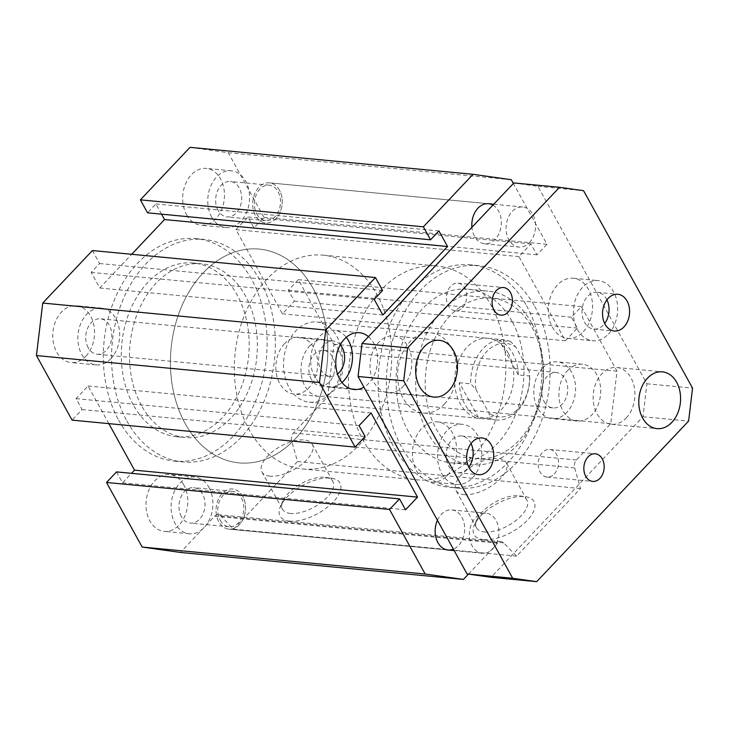 <?xml version="1.0" encoding="UTF-8"?>
<svg xmlns="http://www.w3.org/2000/svg" width="729" height="729" viewBox="0 0 729 729"><rect width="100%" height="100%" fill="white"/><g stroke="black" fill="none" stroke-linecap="round" stroke-linejoin="round"><path stroke-width="0.55" stroke-dasharray="3.65 2.73" d="M526.575 305.724A111.737 81.584 -84.6 0 1 530.32 427.449A111.737 81.584 -84.6 0 1 449.428 487.318A111.737 81.584 -84.6 0 1 378.807 368.345A111.737 81.584 -84.6 0 1 470.624 264.846A111.737 81.584 -84.6 0 1 526.575 305.724M534.785 306.508A111.737 81.584 -84.6 0 1 538.54 428.233A111.737 81.584 -84.6 0 1 457.639 488.102A111.737 81.584 -84.6 0 1 387.026 369.12A111.737 81.584 -84.6 0 1 478.844 265.629A111.737 81.584 -84.6 0 1 534.785 306.508M511.986 321.152A87.243 63.705 95.4 0 0 468.3 289.231A87.243 63.705 95.4 0 0 396.612 370.04A87.243 63.705 95.4 0 0 451.752 462.933A87.243 63.705 95.4 0 0 514.911 416.186A87.243 63.705 95.4 0 0 511.986 321.152M141.481 405.606A87.243 63.705 -84.6 0 1 138.556 310.572A87.243 63.705 -84.6 0 1 201.714 263.825A87.243 63.705 -84.6 0 1 256.854 356.718A87.243 63.705 -84.6 0 1 185.166 437.528A87.243 63.705 -84.6 0 1 141.481 405.606M133.261 404.823A87.243 63.705 -84.6 0 1 130.336 309.789A87.243 63.705 -84.6 0 1 193.504 263.041A87.243 63.705 -84.6 0 1 248.635 355.934A87.243 63.705 -84.6 0 1 176.947 436.744A87.243 63.705 -84.6 0 1 133.261 404.823M126.892 421.025A111.737 81.584 95.4 0 0 182.842 461.913A111.737 81.584 95.4 0 0 274.66 358.413A111.737 81.584 95.4 0 0 204.038 239.44A111.737 81.584 95.4 0 0 123.146 299.309A111.737 81.584 95.4 0 0 126.892 421.025M118.681 420.241A111.737 81.584 95.4 0 0 174.623 461.129A111.737 81.584 95.4 0 0 266.44 357.629A111.737 81.584 95.4 0 0 195.828 238.656A111.737 81.584 95.4 0 0 114.927 298.526A111.737 81.584 95.4 0 0 118.681 420.241M92.41 250.548L99.572 263.534L91.18 272.409L99.791 288.001L131.676 254.293M161.565 214.171L155.933 203.956L147.54 212.832M190.032 147.34L228.295 152.744L263.934 217.306L253.947 227.876L247.924 216.96L235.932 229.635L282.396 313.807L294.388 301.132L288.365 290.224L298.352 279.654L334 344.225L327.704 396.731L293.386 433.017A6.707 4.903 95.4 0 0 291.655 440.945L297.505 461.566L233.562 529.172L220.723 515.932A6.707 4.903 95.4 0 0 218.235 514.683A6.707 4.903 95.4 0 0 214.736 516.159L180.409 552.445M116.503 471.909L122.527 482.826L131.493 473.34M108.84 423.631L88.054 385.978L76.062 398.654L82.085 409.561L72.089 420.132M186.578 214.754A28.522 20.822 95.4 0 0 200.858 225.197A28.522 20.822 95.4 0 0 224.295 198.78A28.522 20.822 95.4 0 0 206.271 168.408A28.522 20.822 95.4 0 0 185.622 183.69A28.522 20.822 95.4 0 0 186.578 214.754M284.592 343.578A28.522 20.822 95.4 0 0 276.501 374.25A28.522 20.822 95.4 0 0 294.069 394.052A28.522 20.822 95.4 0 0 317.507 367.635A28.522 20.822 95.4 0 0 299.482 337.263A28.522 20.822 95.4 0 0 284.592 343.578M183.872 485.031A28.522 20.822 95.4 0 0 169.593 474.588A28.522 20.822 95.4 0 0 146.155 501.014A28.522 20.822 95.4 0 0 164.18 531.377A28.522 20.822 95.4 0 0 184.829 516.096A28.522 20.822 95.4 0 0 183.872 485.031M85.858 356.208A28.522 20.822 95.4 0 0 93.941 325.535A28.522 20.822 95.4 0 0 76.372 305.733A28.522 20.822 95.4 0 0 52.935 332.151A28.522 20.822 95.4 0 0 70.959 362.523A28.522 20.822 95.4 0 0 85.858 356.208M220.204 520.269A17.788 12.985 95.4 0 0 229.106 526.785A17.788 12.985 95.4 0 0 243.714 510.309A17.788 12.985 95.4 0 0 232.478 491.373A17.788 12.985 95.4 0 0 219.602 500.896A17.788 12.985 95.4 0 0 220.204 520.269M242.784 496.403A20.13 14.698 95.4 0 0 232.697 489.031A20.13 14.698 95.4 0 0 216.158 507.685A20.13 14.698 95.4 0 0 228.879 529.117A20.13 14.698 95.4 0 0 243.459 518.328A20.13 14.698 95.4 0 0 242.784 496.403M256.881 214.089A17.788 12.985 95.4 0 0 265.784 220.595A17.788 12.985 95.4 0 0 280.401 204.12A17.788 12.985 95.4 0 0 269.156 185.184A17.788 12.985 95.4 0 0 256.28 194.716A17.788 12.985 95.4 0 0 256.881 214.089M279.462 190.214A20.13 14.698 95.4 0 0 269.384 182.851A20.13 14.698 95.4 0 0 252.835 201.496A20.13 14.698 95.4 0 0 265.566 222.937A20.13 14.698 95.4 0 0 280.136 212.148A20.13 14.698 95.4 0 0 279.462 190.214M437.427 520.26A20.13 14.698 -84.6 0 1 451.816 509.917A20.13 14.698 -84.6 0 1 461.894 517.28A20.13 14.698 -84.6 0 1 453.383 549.165M492.895 205.131A20.13 14.698 -84.6 0 1 498.572 211.091A20.13 14.698 -84.6 0 1 499.247 233.025A20.13 14.698 -84.6 0 1 484.676 243.814A20.13 14.698 -84.6 0 1 471.927 227.302M295.026 439.113A107.373 78.404 95.4 0 0 325.462 323.64A107.373 78.404 95.4 0 0 259.314 249.09A107.373 78.404 95.4 0 0 171.078 348.544A107.373 78.404 95.4 0 0 238.948 462.879A107.373 78.404 95.4 0 0 295.026 439.113M473.048 456.081A107.373 78.404 95.4 0 0 503.493 340.607A107.373 78.404 95.4 0 0 437.345 266.058A107.373 78.404 95.4 0 0 349.109 365.511A107.373 78.404 95.4 0 0 416.97 479.846A107.373 78.404 95.4 0 0 473.048 456.081M444.371 404.121A40.268 29.397 95.4 0 0 455.78 360.819A40.268 29.397 95.4 0 0 430.976 332.861A40.268 29.397 95.4 0 0 397.888 370.159A40.268 29.397 95.4 0 0 423.339 413.033A40.268 29.397 95.4 0 0 444.371 404.121M483.664 539.651A34.227 15.983 -28.9 0 0 526.876 520.788A34.227 15.983 -28.9 0 0 525.418 496.668A34.227 15.983 -28.9 0 0 474.515 524.762A34.227 15.983 -28.9 0 0 483.664 539.651M484.585 531.951A28.741 13.423 -28.9 0 0 515.33 520.98A28.741 13.423 -28.9 0 0 526.867 499.966A28.741 13.423 -28.9 0 0 519.649 495.857A28.741 13.423 -28.9 0 0 476.903 519.449A28.741 13.423 -28.9 0 0 476.538 527.75A28.741 13.423 -28.9 0 0 484.585 531.951M463.981 494.636A28.741 13.423 -28.9 0 0 494.727 483.664A28.741 13.423 -28.9 0 0 506.263 462.642A28.741 13.423 -28.9 0 0 474.615 464.792A28.741 13.423 -28.9 0 0 455.935 490.426A28.741 13.423 -28.9 0 0 463.981 494.636M368.473 336.661A28.522 20.822 -84.6 0 1 368.874 383.181A28.522 20.822 -84.6 0 1 363.944 387.145M341.983 382.497A28.522 20.822 -84.6 0 1 328.87 387.099A28.522 20.822 -84.6 0 1 310.846 356.727A28.522 20.822 -84.6 0 1 334.283 330.31A28.522 20.822 -84.6 0 1 346.284 337.299M340.288 344.808A17.788 12.985 95.4 0 0 333.262 340.999A17.788 12.985 95.4 0 0 320.396 350.531A17.788 12.985 95.4 0 0 320.988 369.904A17.788 12.985 95.4 0 0 329.891 376.41A17.788 12.985 95.4 0 0 337.509 373.995M567.609 370.551A28.522 20.822 -84.6 0 1 582.507 364.236A28.522 20.822 -84.6 0 1 600.532 394.608A28.522 20.822 -84.6 0 1 577.095 421.025A28.522 20.822 -84.6 0 1 559.526 401.223A28.522 20.822 -84.6 0 1 567.609 370.551M542.504 368.154A28.522 20.822 -84.6 0 1 557.393 361.848A28.522 20.822 -84.6 0 1 575.427 392.211A28.522 20.822 -84.6 0 1 551.99 418.628A28.522 20.822 -84.6 0 1 534.412 398.827A28.522 20.822 -84.6 0 1 542.504 368.154M544.098 401.433A17.788 12.985 95.4 0 0 553.001 407.939A17.788 12.985 95.4 0 0 567.618 391.473A17.788 12.985 95.4 0 0 556.382 372.537A17.788 12.985 95.4 0 0 543.506 382.06A17.788 12.985 95.4 0 0 544.098 401.433M289.659 521.162A34.227 15.983 -28.9 0 0 332.871 502.299A34.227 15.983 -28.9 0 0 331.413 478.178A34.227 15.983 -28.9 0 0 280.519 506.281A34.227 15.983 -28.9 0 0 289.659 521.162M290.579 513.462A28.741 13.423 151.1 0 1 282.533 509.261A28.741 13.423 151.1 0 1 282.898 500.969A28.741 13.423 151.1 0 1 325.644 477.367A28.741 13.423 151.1 0 1 332.861 481.477A28.741 13.423 151.1 0 1 321.325 502.491A28.741 13.423 151.1 0 1 290.579 513.462M269.976 476.146A28.741 13.423 151.1 0 1 261.93 471.936A28.741 13.423 151.1 0 1 280.61 446.303A28.741 13.423 151.1 0 1 312.258 444.161A28.741 13.423 151.1 0 1 300.722 465.175A28.741 13.423 151.1 0 1 269.976 476.146M110.963 358.595A28.522 20.822 -84.6 0 1 96.064 364.91A28.522 20.822 -84.6 0 1 78.039 334.538A28.522 20.822 -84.6 0 1 101.477 308.121A28.522 20.822 -84.6 0 1 119.055 327.922A28.522 20.822 -84.6 0 1 110.963 358.595M88.182 347.715A17.788 12.985 -84.6 0 1 87.589 328.342A17.788 12.985 -84.6 0 1 100.465 318.81A17.788 12.985 -84.6 0 1 111.701 337.746A17.788 12.985 -84.6 0 1 97.085 354.221A17.788 12.985 -84.6 0 1 88.182 347.715M208.977 487.419A28.522 20.822 -84.6 0 1 209.934 518.492A28.522 20.822 -84.6 0 1 189.285 533.774A28.522 20.822 -84.6 0 1 171.26 503.402A28.522 20.822 -84.6 0 1 194.698 476.985A28.522 20.822 -84.6 0 1 208.977 487.419M181.403 516.579A17.788 12.985 -84.6 0 1 180.801 497.205A17.788 12.985 -84.6 0 1 193.677 487.674A17.788 12.985 -84.6 0 1 204.913 506.609A17.788 12.985 -84.6 0 1 190.305 523.085A17.788 12.985 -84.6 0 1 181.403 516.579M309.697 345.974A28.522 20.822 -84.6 0 1 324.596 339.659A28.522 20.822 -84.6 0 1 342.621 370.031A28.522 20.822 -84.6 0 1 319.184 396.448A28.522 20.822 -84.6 0 1 301.606 376.647A28.522 20.822 -84.6 0 1 309.697 345.974M311.292 379.253A17.788 12.985 -84.6 0 1 310.7 359.88A17.788 12.985 -84.6 0 1 323.576 350.348A17.788 12.985 -84.6 0 1 334.811 369.284A17.788 12.985 -84.6 0 1 320.195 385.759A17.788 12.985 -84.6 0 1 311.292 379.253M211.683 217.151A28.522 20.822 -84.6 0 1 210.727 186.077A28.522 20.822 -84.6 0 1 231.375 170.796A28.522 20.822 -84.6 0 1 249.4 201.168A28.522 20.822 -84.6 0 1 225.963 227.585A28.522 20.822 -84.6 0 1 211.683 217.151M218.08 210.389A17.788 12.985 -84.6 0 1 217.479 191.016A17.788 12.985 -84.6 0 1 230.355 181.485A17.788 12.985 -84.6 0 1 241.6 200.42A17.788 12.985 -84.6 0 1 226.983 216.896A17.788 12.985 -84.6 0 1 218.08 210.389M531.614 323.02A87.243 63.705 95.4 0 0 487.929 291.099A87.243 63.705 95.4 0 0 416.241 371.908A87.243 63.705 95.4 0 0 471.381 464.801A87.243 63.705 95.4 0 0 534.539 418.054A87.243 63.705 95.4 0 0 531.614 323.02M532.179 327.686A80.536 58.803 -84.6 0 1 490.043 457.73A80.536 58.803 -84.6 0 1 430.429 349.747A80.536 58.803 -84.6 0 1 532.179 327.686M508.204 353.036A40.268 29.397 -84.6 0 1 501.424 409.561A40.268 29.397 -84.6 0 1 480.402 418.473A40.268 29.397 -84.6 0 1 454.951 375.599A40.268 29.397 -84.6 0 1 488.038 338.302A40.268 29.397 -84.6 0 1 508.204 353.036M468.446 574.115L497.752 543.132A6.707 4.903 -84.6 0 1 501.26 541.647A6.707 4.903 -84.6 0 1 503.739 542.905L516.579 556.145L580.53 488.539L574.671 467.918A6.707 4.903 -84.6 0 1 576.402 459.99L610.729 423.704L617.016 371.198L581.378 306.627L571.381 317.197L577.404 328.105L565.412 340.78L518.948 256.608L530.94 243.933L536.963 254.84L546.96 244.279L513.389 183.471M516.579 556.145L233.562 529.172M580.53 488.539L297.505 461.566M327.704 396.731L610.729 423.704M91.18 272.409L374.205 299.382M99.791 288.001L382.807 314.974M99.572 263.534L382.597 290.507M82.085 409.561L365.101 436.534M76.062 398.654L359.078 425.627M371.07 412.951L88.054 385.978M122.527 482.826L405.543 509.799M334 344.225L617.016 371.198M298.352 279.654L581.378 306.627M288.365 290.224L571.381 317.197M294.388 301.132L577.404 328.105M565.412 340.78L282.396 313.807M235.932 229.635L518.948 256.608M247.924 216.96L530.94 243.933M253.947 227.876L536.963 254.84M263.934 217.306L546.96 244.279M228.295 152.744L511.311 179.717M155.933 203.956L438.949 230.929M462.514 307.738A13.869 10.133 95.4 0 0 466.451 292.821A13.869 10.133 95.4 0 0 457.903 283.189A13.869 10.133 95.4 0 0 446.503 296.038A13.869 10.133 95.4 0 0 455.27 310.809A13.869 10.133 95.4 0 0 462.514 307.738M554.295 473.996A13.869 10.133 95.4 0 0 558.232 459.079A13.869 10.133 95.4 0 0 549.684 449.447A13.869 10.133 95.4 0 0 538.284 462.295A13.869 10.133 95.4 0 0 547.051 477.067A13.869 10.133 95.4 0 0 554.295 473.996M608.442 334.064A30.199 22.052 95.4 0 0 616.998 301.587A30.199 22.052 95.4 0 0 598.4 280.629A30.199 22.052 95.4 0 0 573.577 308.595A30.199 22.052 95.4 0 0 592.668 340.753A30.199 22.052 95.4 0 0 608.442 334.064M606.929 299.847A18.453 13.477 95.4 0 0 597.279 292.32A18.453 13.477 95.4 0 0 587.647 296.402A18.453 13.477 95.4 0 0 582.407 316.249A18.453 13.477 95.4 0 0 593.78 329.061A18.453 13.477 95.4 0 0 604.678 323.485M583.328 331.677A30.199 22.052 95.4 0 0 591.893 299.2A30.199 22.052 95.4 0 0 573.286 278.232A30.199 22.052 95.4 0 0 548.472 306.207A30.199 22.052 95.4 0 0 567.563 338.356A30.199 22.052 95.4 0 0 583.328 331.677M472.547 477.732A30.199 22.052 95.4 0 0 481.113 445.255A30.199 22.052 95.4 0 0 462.505 424.287A30.199 22.052 95.4 0 0 437.692 452.262A30.199 22.052 95.4 0 0 456.773 484.411A30.199 22.052 95.4 0 0 472.547 477.732M471.034 443.514A18.453 13.477 95.4 0 0 461.393 435.978A18.453 13.477 95.4 0 0 451.752 440.061A18.453 13.477 95.4 0 0 446.522 459.908A18.453 13.477 95.4 0 0 457.885 472.72A18.453 13.477 95.4 0 0 468.783 467.152M447.442 475.335A30.199 22.052 95.4 0 0 455.999 442.858A30.199 22.052 95.4 0 0 437.4 421.891A30.199 22.052 95.4 0 0 412.578 449.866A30.199 22.052 95.4 0 0 431.668 482.024A30.199 22.052 95.4 0 0 447.442 475.335M492.74 548.809A20.13 14.698 95.4 0 0 498.454 527.158A20.13 14.698 95.4 0 0 486.052 513.18A20.13 14.698 95.4 0 0 469.503 531.824A20.13 14.698 95.4 0 0 482.224 553.265A20.13 14.698 95.4 0 0 492.74 548.809M239.394 524.661A20.13 14.698 -84.6 0 1 228.879 529.117A20.13 14.698 -84.6 0 1 216.158 507.685A20.13 14.698 -84.6 0 1 232.697 489.031A20.13 14.698 -84.6 0 1 245.108 503.01A20.13 14.698 -84.6 0 1 239.394 524.661M276.072 218.481A20.13 14.698 -84.6 0 1 265.566 222.937A20.13 14.698 -84.6 0 1 252.835 201.496A20.13 14.698 -84.6 0 1 269.384 182.851A20.13 14.698 -84.6 0 1 281.786 196.83A20.13 14.698 -84.6 0 1 276.072 218.481M529.427 242.62A20.13 14.698 95.4 0 0 535.132 220.969A20.13 14.698 95.4 0 0 522.729 206.99A20.13 14.698 95.4 0 0 506.181 225.644A20.13 14.698 95.4 0 0 518.911 247.076A20.13 14.698 95.4 0 0 529.427 242.62M513.881 182.943L537.911 186.342L646.905 383.773L642.951 416.751L491.073 577.313M626.22 417.972A28.522 20.822 95.4 0 0 634.312 387.299A28.522 20.822 95.4 0 0 616.743 367.498A28.522 20.822 95.4 0 0 593.306 393.915A28.522 20.822 95.4 0 0 611.33 424.287A28.522 20.822 95.4 0 0 626.22 417.972M403.11 386.443A28.522 20.822 95.4 0 0 411.202 355.77A28.522 20.822 95.4 0 0 393.633 335.969A28.522 20.822 95.4 0 0 370.186 362.386A28.522 20.822 95.4 0 0 388.22 392.749A28.522 20.822 95.4 0 0 403.11 386.443M459.288 382.716L470.697 383.8L475.919 389.35L489.068 413.161L489.724 418.273L478.315 417.179A40.268 29.397 -84.6 0 1 459.288 382.716L478.315 417.179M518.283 374.925L499.256 340.461A40.268 29.397 -84.6 0 1 518.283 374.925L529.691 376.018L529.035 370.906A36.915 26.955 -84.6 0 1 518.255 408.705A36.915 26.955 -84.6 0 1 489.068 413.161M529.035 370.906L515.886 347.095L510.664 341.555L499.256 340.461M475.919 389.35A36.915 26.955 -84.6 0 1 486.708 351.551A36.915 26.955 -84.6 0 1 515.886 347.095M642.951 416.751L688.604 421.098M537.911 186.342L583.555 190.688M646.905 383.773L692.55 388.129M267.151 278.943A107.373 78.404 95.4 0 0 236.706 394.416A107.373 78.404 95.4 0 0 302.854 468.966A107.373 78.404 95.4 0 0 391.09 369.512A107.373 78.404 95.4 0 0 323.229 255.177A107.373 78.404 95.4 0 0 267.151 278.943M330.246 393.25A40.268 29.397 -84.6 0 1 309.214 402.162A40.268 29.397 -84.6 0 1 283.772 359.288A40.268 29.397 -84.6 0 1 316.86 321.99A40.268 29.397 -84.6 0 1 323.512 323.712A40.268 29.397 -84.6 0 1 342.302 354.476A40.268 29.397 -84.6 0 1 330.246 393.25M203.236 272.856A107.373 78.404 -84.6 0 1 259.314 249.09A107.373 78.404 -84.6 0 1 327.184 363.425A107.373 78.404 -84.6 0 1 238.948 462.879A107.373 78.404 -84.6 0 1 172.8 388.329A107.373 78.404 -84.6 0 1 203.236 272.856M489.724 418.273A40.268 29.397 95.4 0 0 496.376 419.995A40.268 29.397 95.4 0 0 529.691 376.018M510.664 341.555A40.268 29.397 95.4 0 0 504.012 339.823A40.268 29.397 95.4 0 0 470.697 383.8M214.736 516.159L497.752 543.132M220.723 515.932L503.739 542.905M293.386 433.017L576.402 459.99M291.655 440.945L574.671 467.918M478.844 265.629L470.624 264.846M457.639 488.102L449.428 487.318M176.947 436.744L185.166 437.528M193.504 263.041L201.714 263.825M174.623 461.129L182.842 461.913M195.828 238.656L204.038 239.44M451.816 509.917L486.052 513.18M447.989 550.003L228.879 529.117L447.989 550.003M488.494 203.728L269.384 182.851L488.494 203.728M484.676 243.814L518.911 247.076M302.854 468.966L416.97 479.846M323.229 255.177L437.345 266.058M476.903 519.449L474.515 524.762M519.649 495.857L525.418 496.668M526.867 499.966L506.263 462.642M476.538 527.75L455.935 490.426M359.388 332.706L334.283 330.31M353.984 389.486L328.87 387.099M582.507 364.236L557.393 361.848M577.095 421.025L551.99 418.628M282.898 500.969L280.519 506.281M325.644 477.367L331.413 478.178M261.93 471.936L282.533 509.261M312.258 444.161L332.861 481.477M101.477 308.121L76.372 305.733M96.064 364.91L70.959 362.523M194.698 476.985L169.593 474.588M189.285 533.774L164.18 531.377M324.596 339.659L299.482 337.263M319.184 396.448L294.069 394.052M231.375 170.796L206.271 168.408M225.963 227.585L200.858 225.197M451.752 462.933L471.381 464.801M468.3 289.231L487.929 291.099M423.339 413.033L480.402 418.473M430.976 332.861L488.038 338.302M269.156 185.184L230.355 181.485M265.784 220.595L226.983 216.896M556.382 372.537L323.576 350.348M553.001 407.939L320.195 385.759M232.478 491.373L193.677 487.674M229.106 526.785L190.305 523.085M333.262 340.999L100.465 318.81M329.891 376.41L97.085 354.221M218.235 514.683L501.26 541.647M455.27 310.809L500.923 315.156M457.903 283.189L503.548 287.536M547.051 477.067L592.704 481.413M549.684 449.447L595.338 453.803M567.563 338.356L592.668 340.753M573.286 278.232L598.4 280.629M593.78 329.061L614.319 331.021M597.279 292.32L617.827 294.27M431.668 482.024L456.773 484.411M437.4 421.891L462.505 424.287M457.885 472.72L478.434 474.679M461.393 435.978L481.933 437.938M482.224 553.265L454.167 550.586M522.729 206.99L493.743 204.229M388.22 392.749L433.864 397.105M393.633 335.969L439.277 340.315M611.33 424.287L656.975 428.634M616.743 367.498L662.388 371.854M309.214 402.162L496.376 419.995M316.86 321.99L504.012 339.823"/><path stroke-width="1.09" d="M131.676 254.293L164.535 219.547L161.565 214.171M430.557 239.805L147.54 212.832L140.369 199.846L190.032 147.34L473.048 174.313L423.385 226.819L430.557 239.805L438.949 230.929L447.551 246.52L382.807 314.974L374.205 299.382L382.597 290.507L375.426 277.521L325.763 330.027L319.466 382.534L355.114 447.096L365.101 436.534L359.078 425.627L371.07 412.951L417.535 497.123L405.543 509.799L399.519 498.882L389.532 509.443L425.171 574.015L463.434 579.418L468.446 574.115M463.434 579.418L180.409 552.445L142.155 547.042L106.507 482.48L116.503 471.909L399.519 498.882M131.493 473.34L134.519 470.15L108.84 423.631M355.114 447.096L72.089 420.132L36.45 355.561L42.738 303.054L92.41 250.548L375.426 277.521M453.383 549.165A20.13 14.698 -84.6 0 1 447.989 550.003A20.13 14.698 -84.6 0 1 437.427 520.26M471.927 227.302A20.13 14.698 -84.6 0 1 488.494 203.728A20.13 14.698 -84.6 0 1 492.895 205.131M363.944 387.145A28.522 20.822 -84.6 0 1 353.984 389.486A28.522 20.822 -84.6 0 1 335.951 359.124A28.522 20.822 -84.6 0 1 359.388 332.706A28.522 20.822 -84.6 0 1 368.473 336.661M346.284 337.299A28.522 20.822 -84.6 0 1 343.769 380.784A28.522 20.822 -84.6 0 1 341.983 382.497M337.509 373.995A17.788 12.985 95.4 0 0 340.288 344.808M513.389 183.471L511.311 179.717L473.048 174.313M42.738 303.054L325.763 330.027M36.45 355.561L319.466 382.534M134.519 470.15L417.535 497.123M106.507 482.48L389.532 509.443M142.155 547.042L425.171 574.015M140.369 199.846L423.385 226.819M447.551 246.52L164.535 219.547M496.303 290.607A13.869 10.133 -84.6 0 1 503.548 287.536A13.869 10.133 -84.6 0 1 512.095 297.168A13.869 10.133 -84.6 0 1 508.168 312.085A13.869 10.133 -84.6 0 1 500.923 315.156A13.869 10.133 -84.6 0 1 492.376 305.524A13.869 10.133 -84.6 0 1 496.303 290.607M588.084 456.864A13.869 10.133 -84.6 0 1 595.338 453.803A13.869 10.133 -84.6 0 1 603.876 463.425A13.869 10.133 -84.6 0 1 599.949 478.352A13.869 10.133 -84.6 0 1 592.704 481.413A13.869 10.133 -84.6 0 1 584.157 471.791A13.869 10.133 -84.6 0 1 588.084 456.864M604.678 323.485A18.453 13.477 95.4 0 0 606.929 299.847M608.186 298.361A18.453 13.477 -84.6 0 1 617.827 294.27A18.453 13.477 -84.6 0 1 629.482 313.926A18.453 13.477 -84.6 0 1 614.319 331.021A18.453 13.477 -84.6 0 1 602.956 318.209A18.453 13.477 -84.6 0 1 608.186 298.361M468.783 467.152A18.453 13.477 95.4 0 0 471.034 443.514M472.292 442.02A18.453 13.477 -84.6 0 1 481.933 437.938A18.453 13.477 -84.6 0 1 493.597 457.584A18.453 13.477 -84.6 0 1 478.434 474.679A18.453 13.477 -84.6 0 1 467.061 461.867A18.453 13.477 -84.6 0 1 472.292 442.02M536.717 581.66L491.073 577.313L467.043 573.914L358.057 376.483L362.003 343.505L513.881 182.943L559.535 187.289L407.657 347.851L403.702 380.83L512.697 578.27L536.717 581.66L688.604 421.098L692.55 388.129L583.555 190.688L559.535 187.289M448.763 390.79A28.522 20.822 -84.6 0 1 433.864 397.105A28.522 20.822 -84.6 0 1 415.84 366.733A28.522 20.822 -84.6 0 1 439.277 340.315A28.522 20.822 -84.6 0 1 456.846 360.117A28.522 20.822 -84.6 0 1 448.763 390.79M671.874 422.328A28.522 20.822 -84.6 0 1 656.975 428.634A28.522 20.822 -84.6 0 1 638.95 398.271A28.522 20.822 -84.6 0 1 662.388 371.854A28.522 20.822 -84.6 0 1 679.957 391.655A28.522 20.822 -84.6 0 1 671.874 422.328M467.043 573.914L512.697 578.27M358.057 376.483L403.702 380.83M362.003 343.505L407.657 347.851M454.167 550.586L447.989 550.003M493.743 204.229L488.494 203.728"/></g></svg>
